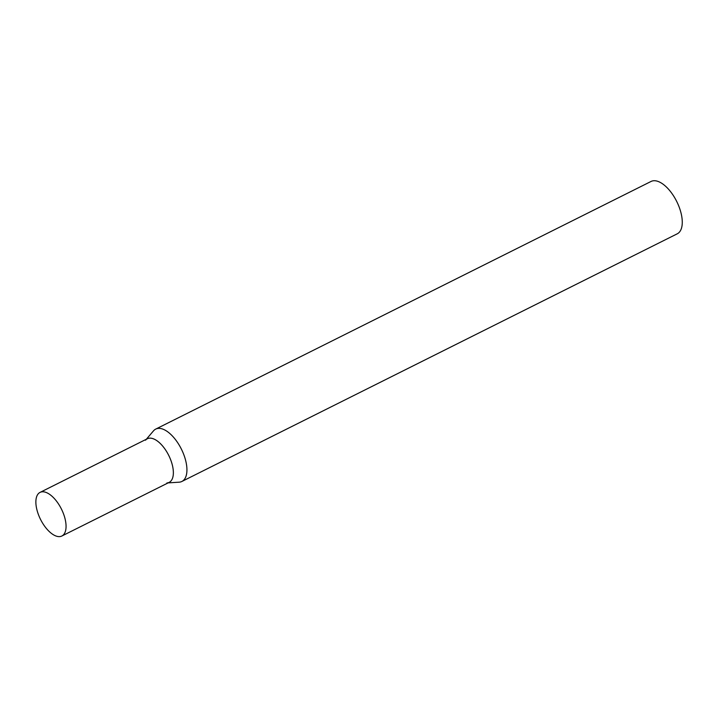 <?xml version="1.0" encoding="UTF-8"?>
<svg xmlns="http://www.w3.org/2000/svg" width="718" height="718" viewBox="0 0 718 718"><rect width="100%" height="100%" fill="white"/><g stroke="black" fill="none" stroke-linecap="round" stroke-linejoin="round"><path stroke-width="1.08" d="M61.874 536.005L169.179 482.361A24.385 11.659 -116.6 0 0 170.283 458.82A24.385 11.659 -116.6 0 0 151.139 438.195A24.385 11.659 -116.6 0 0 147.369 438.734L40.064 492.386A24.385 11.659 -116.6 0 0 38.951 515.928A24.385 11.659 -116.6 0 0 58.095 536.552A24.385 11.659 -116.6 0 0 61.874 536.005A24.385 11.659 -116.6 0 0 62.978 512.472A24.385 11.659 -116.6 0 0 43.834 491.848A24.385 11.659 -116.6 0 0 40.064 492.386M146.328 439.263L153.508 430.854A29.276 14.001 63.4 0 1 155.725 429.095A29.276 14.001 63.4 0 1 184.777 457.438A29.276 14.001 63.4 0 1 181.905 481.455A29.276 14.001 63.4 0 1 179.168 482.182L168.138 482.882M155.725 429.095L651.064 181.448A29.276 14.001 63.4 0 1 680.117 209.8A29.276 14.001 63.4 0 1 677.245 233.817L181.905 481.455M145.521 440.206A24.385 11.659 63.4 0 1 171.566 462.356A24.385 11.659 63.4 0 1 166.899 482.963"/></g></svg>
